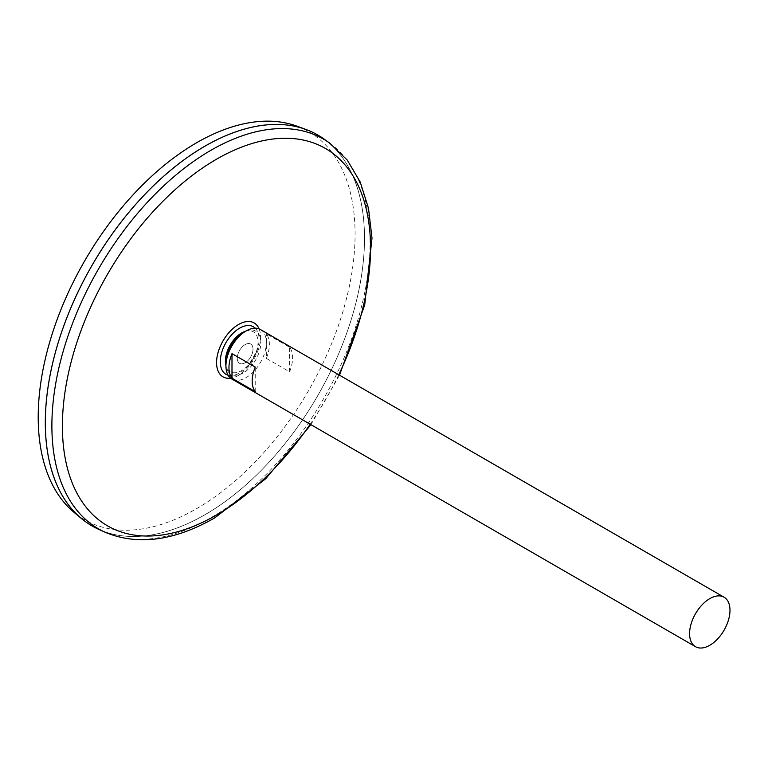 <?xml version="1.0" encoding="UTF-8"?>
<svg xmlns="http://www.w3.org/2000/svg" width="768" height="768" viewBox="0 0 768 768"><rect width="100%" height="100%" fill="white"/><g stroke="black" fill="none" stroke-linecap="round" stroke-linejoin="round"><path stroke-width="0.58" stroke-dasharray="3.84 2.88" d="M255.245 328.186A27.427 15.84 -60 0 1 256.944 350.794A27.427 15.84 -60 0 1 248.544 365.338A27.427 15.84 -60 0 1 248.525 365.366A27.427 15.84 -60 0 1 239.683 372.941A27.427 15.84 -60 0 1 228.106 375.197M248.544 365.347A45.994 45.994 0 0 0 256.944 350.794L248.525 365.366M245.126 362.784A11.136 6.432 -60 0 1 238.31 353.078A11.136 6.432 -60 0 1 251.952 345.206A11.136 6.432 -60 0 1 245.126 362.784A11.136 6.432 -60 0 1 238.31 353.078A11.136 6.432 -60 0 1 251.952 345.206A11.136 6.432 -60 0 1 245.126 362.784M324.125 139.104A225.706 130.31 -60 0 1 350.544 321.83A225.706 130.31 -60 0 1 204.922 514.771A225.706 130.31 -60 0 1 98.794 529.392M204.912 146.189A225.677 130.301 -60 0 1 317.741 135.024A225.677 130.301 -60 0 1 352.339 315.859A225.677 130.301 -60 0 1 204.902 514.733A225.677 130.301 -60 0 1 92.083 525.926A225.677 130.301 -60 0 1 92.083 265.325A225.677 130.301 -60 0 1 317.76 135.034A225.677 130.301 -60 0 1 352.358 315.869A225.677 130.301 -60 0 1 204.922 514.742A225.677 130.301 -60 0 1 92.064 525.907A225.677 130.301 -60 0 1 45.322 422.611M317.76 135.034L317.741 135.024A225.706 130.31 -60 0 1 352.349 315.869A225.706 130.31 -60 0 1 204.902 514.752A225.706 130.31 -60 0 1 92.064 525.936L92.064 525.907M296.986 126.182A224.064 129.37 -60 0 1 345.859 301.066A224.064 129.37 -60 0 1 196.646 508.646A224.064 129.37 -60 0 1 74.035 512.352M260.419 329.53A28.57 16.493 -60 0 1 264.806 352.426A28.57 16.493 -60 0 1 246.134 377.597A28.57 16.493 -60 0 1 231.85 379.018M266.342 358.397L289.574 371.808A28.57 16.493 120 0 0 289.574 347.232L266.342 333.821A28.57 16.493 -60 0 1 266.342 358.397L266.342 333.821M255.226 391.642L255.226 367.056M289.574 371.808L289.574 347.232M244.704 331.488A23.05 13.306 -60 0 1 257.952 344.083A23.05 13.306 -60 0 1 241.718 370.541A23.05 13.306 -60 0 1 225.686 364.416M245.971 331.037A24.835 14.342 -60 0 1 246.509 330.835A24.835 14.342 -60 0 1 260.784 344.4A24.835 14.342 -60 0 1 243.293 372.912A24.835 14.342 -60 0 1 226.032 366.317A24.835 14.342 -60 0 1 225.936 365.741M259.104 328.896A31.123 17.971 -60 0 1 238.57 375.312A31.123 17.971 -60 0 1 230.64 378.182M338.755 374.755A217.882 125.789 -60 0 1 310.186 424.234M329.818 143.203A225.005 129.907 -60 0 1 356.15 325.354A225.005 129.907 -60 0 1 210.989 517.69A225.005 129.907 -60 0 1 105.187 532.272M339.504 375.187L310.934 424.675M225.936 365.798L226.032 366.317M246.019 331.018L246.509 330.835"/><path stroke-width="1.15" d="M228.106 375.197A27.427 15.84 -60 0 1 225.965 342.624A27.427 15.84 -60 0 1 255.245 328.186M329.818 143.203A225.005 129.907 -60 0 0 98.486 269.021A225.005 129.907 -60 0 0 105.187 532.272L98.794 529.392A225.706 130.31 -60 0 1 92.074 265.325A225.706 130.31 -60 0 1 324.125 139.104L329.818 143.203L347.232 160.051L360.23 182.035L368.515 208.339L372 238.166L364.694 305.021L339.504 375.187M45.322 422.611A225.677 130.301 -60 0 1 204.912 146.189M92.064 525.936A225.706 130.31 -60 0 1 81.398 518.496A225.706 130.31 -60 0 1 92.054 265.306A225.706 130.31 -60 0 1 305.981 129.485A225.706 130.31 -60 0 1 317.77 135.005M81.398 518.496L74.035 512.352A224.064 129.37 -60 0 1 84.605 261.014A224.064 129.37 -60 0 1 296.986 126.182L305.981 129.485M709.786 645.283A28.57 16.493 -60 0 1 695.501 646.694A28.57 16.493 -60 0 1 695.501 613.709A28.57 16.493 -60 0 1 724.07 597.216A28.57 16.493 -60 0 1 728.448 620.102A28.57 16.493 -60 0 1 709.786 645.283M695.501 646.694L231.85 379.018A28.57 16.493 -60 0 1 231.85 346.022A28.57 16.493 -60 0 1 260.419 329.53L724.07 597.216M231.994 353.645L255.226 367.056A28.57 16.493 120 0 0 255.226 391.642L231.994 378.221A28.57 16.493 -60 0 1 231.994 353.645L231.994 378.221M225.936 365.798L225.686 364.416A23.05 13.306 -60 0 1 244.704 331.488L246.019 331.018M225.936 365.741A24.835 14.342 -60 0 1 245.971 331.037M230.64 378.182A31.123 17.971 -60 0 1 223.008 340.915A31.123 17.971 -60 0 1 259.104 328.896M310.186 424.234A217.882 125.789 -60 0 1 216.47 515.04A217.882 125.789 -60 0 1 66.048 385.517A217.882 125.789 -60 0 1 281.52 138.326A217.882 125.789 -60 0 1 338.755 374.755M105.187 532.272C137.741 545.798 174.269 540.989 214.781 517.853L265.709 478.752L310.934 424.675"/></g></svg>
